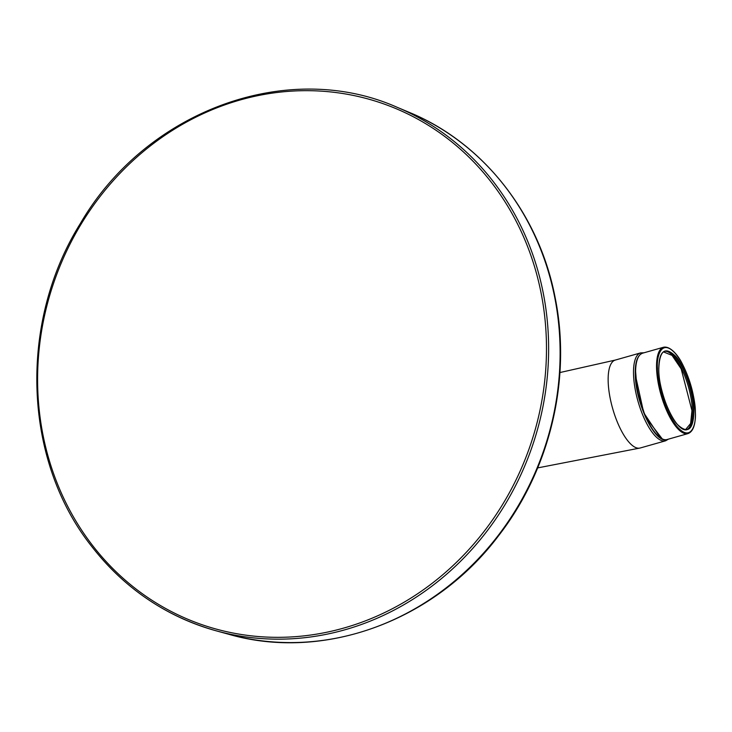 <?xml version="1.0" encoding="UTF-8"?>
<svg xmlns="http://www.w3.org/2000/svg" width="732" height="732" viewBox="0 0 732 732"><rect width="100%" height="100%" fill="white"/><g stroke="black" fill="none" stroke-linecap="round" stroke-linejoin="round"><path stroke-width="1.1" d="M660.447 437.818L643.721 412.729L635.33 374.839M694.009 410.396C693.533 429.794 688.007 434.497 677.448 424.505C668.737 415.968 658.535 386.249 658.773 370.09C659.248 350.692 664.775 345.989 675.334 355.972C684.045 364.509 694.247 394.237 694.009 410.396M685.472 429.73L690.615 423.499L691.96 410.579L681.172 368.891L672.058 355.404L663.393 351.863M635.641 374.354A44.881 15.454 74.2 0 0 647.17 419.692A44.881 15.454 74.2 0 0 667.117 439.52C655.039 444.397 635.596 403.048 635.266 374.692C634.946 362.358 637.398 355.185 642.623 353.172A44.881 15.454 74.2 0 0 635.641 374.354M695.336 411.915C696.434 423.563 691.539 442.631 677.53 427.095C663.485 410.551 657.016 378.481 657.446 368.571C656.348 356.923 661.243 337.855 675.252 353.391C689.297 369.935 695.766 402.005 695.336 411.915M663.558 347.233C670.146 345.861 677.978 355.02 682.105 363.456C690.056 378.947 694.485 395.152 695.4 412.061C695.72 424.395 693.268 431.569 688.043 433.582A44.881 15.454 -105.8 0 1 668.106 413.754A44.881 15.454 -105.8 0 1 656.577 368.416A44.881 15.454 -105.8 0 1 663.558 347.233L642.623 353.172M693.57 410.313A40.8 14.054 -105.8 0 1 687.229 429.574C676.963 433.774 658.974 395.875 658.8 370.163C658.663 358.881 660.712 352.513 664.967 351.076A40.8 14.054 -105.8 0 1 683.093 369.102A40.8 14.054 -105.8 0 1 693.57 410.313M686.634 429.702A40.8 14.054 74.2 0 0 692.399 410.652A40.8 14.054 74.2 0 0 682.27 370.172A40.8 14.054 74.2 0 0 664.391 351.278M640.637 352.888L615.283 360.071A45.695 15.738 -105.8 0 0 610.113 397.933A45.695 15.738 -105.8 0 0 640.216 447.993L665.571 440.81A45.695 15.738 -105.8 0 1 635.467 390.751A45.695 15.738 -105.8 0 1 640.637 352.888L643.977 352.787M662.213 438.861L645.423 416.911L637.151 390.586L635.376 368.315M97.759 553.923A277.437 253.254 -70.9 0 0 216.169 630.81A277.437 253.254 -70.9 0 0 503.387 507.313A277.437 253.254 -70.9 0 0 493.78 182.241A277.437 253.254 -70.9 0 0 487.613 174.527A277.437 253.254 -70.9 0 0 397.229 107.329L409.17 112.335A276.605 252.494 -70.9 0 1 499.279 179.331A276.605 252.494 -70.9 0 1 554.774 297.613A276.605 252.494 -70.9 0 1 228.649 634.251L216.169 630.81C165.935 616.573 124.367 588.345 91.463 546.127C23.058 459.879 18.355 322.711 80.355 223.507C145.97 110.706 287.758 58.651 397.229 107.329M92.131 544.919A275.799 251.762 -70.9 0 0 449.439 568.892A275.799 251.762 -70.9 0 0 491.95 183.082A275.799 251.762 -70.9 0 0 134.642 159.109A275.799 251.762 -70.9 0 0 92.131 544.919M640.216 447.993L537.681 467.904M409.17 112.335C483.285 142.777 539.347 214.174 555.213 298.006C571.619 379.048 550.007 469.605 498.519 535.806C434.442 621.148 323.571 661.746 228.649 634.251M665.571 440.81L668.462 439.136M615.283 360.071L559.934 372.542M688.043 433.582L667.117 439.52"/></g></svg>
